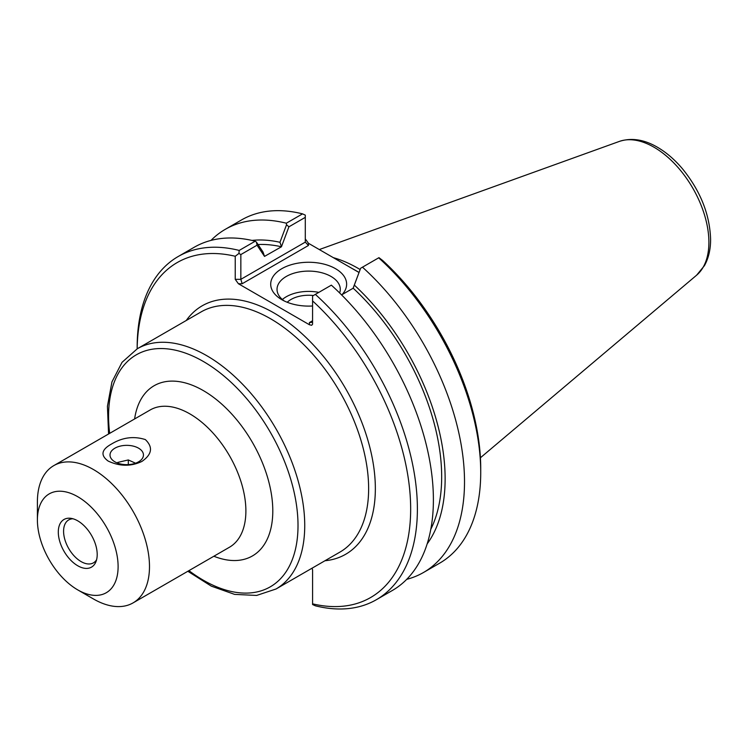 <?xml version="1.0" encoding="UTF-8"?>
<svg xmlns="http://www.w3.org/2000/svg" width="748" height="748" viewBox="0 0 748 748"><rect width="100%" height="100%" fill="white"/><g stroke="black" fill="none" stroke-linecap="round" stroke-linejoin="round"><path stroke-width="1.12" d="M96.595 559.747A24.768 14.296 60 0 1 93.491 562.823A24.768 14.296 60 0 1 68.713 548.518A24.768 14.296 60 0 1 68.713 519.916A24.768 14.296 60 0 1 72.93 518.766M138.558 448.174A16.727 9.659 180 0 1 143.457 455.008A16.727 9.659 180 0 1 138.558 461.834A16.727 9.659 180 0 1 120.334 463.928A16.727 9.659 180 0 1 110.012 455.008A16.727 9.659 180 0 1 120.334 446.089A16.727 9.659 180 0 1 138.558 448.174M141.868 461.451C130.947 466.612 119.708 466.471 108.142 461.049C100.279 455.261 101.429 449.567 111.602 443.975C122.522 437.393 133.77 435.925 145.336 439.572C153.2 447.136 152.04 454.429 141.868 461.451M77.755 589.901L93.444 598.961A79.26 45.759 -120 0 0 133.079 602.888A79.26 45.759 -120 0 0 149.488 566.601A79.26 45.759 -120 0 0 114.893 486.836A79.26 45.759 -120 0 0 53.819 465.602A79.26 45.759 -120 0 0 37.4 501.889L37.4 520.01A57.063 32.949 -120 0 0 77.755 589.901A57.063 32.949 -120 0 0 118.109 566.601A57.063 32.949 -120 0 0 77.755 496.709A57.063 32.949 -120 0 0 37.4 520.01M97.203 554.53A27.508 15.876 60 0 1 95.922 561.804A27.508 15.876 60 0 1 64.001 551.248A27.508 15.876 60 0 1 70.817 518.317A27.508 15.876 60 0 1 97.203 554.53M258.041 244.531A175.883 101.541 60 0 1 281.435 246.784L288.906 226.822L305.296 217.35L305.296 242.118L240.847 279.331L240.847 254.563L257.05 245.204L264.512 256.396L263.044 252.057L256.452 242.137L257.05 245.204M251.983 240.417A180.764 104.365 60 0 1 279.967 242.287L281.435 246.616M264.512 256.396L281.435 246.784M288.906 226.822L286.54 224.755L279.967 242.287M305.296 217.35L305.296 215.125L302.538 213.863L286.334 223.213L286.54 224.755M309.41 322.575L311.654 322.351L312.58 320.742L309.41 322.575L309.41 324.744L311.654 325.277L312.561 324.258L312.58 295.984L331.355 285.147A198.155 114.407 -120 0 1 392.363 590.471L376.347 599.718A198.155 114.407 -120 0 0 315.347 294.385M353.178 288.036L360.639 268.233L353.178 288.204L341.593 294.89M361.247 267.887L378.965 257.658L382.639 260.472A193.395 111.658 -120 0 1 480.721 468.557L480.721 472.437A198.155 114.407 60 0 1 439.684 563.15L423.48 572.5A198.155 114.407 60 0 1 406.688 579.354M362.471 267.176A198.155 114.407 60 0 1 423.48 572.5M354.655 285.399A180.764 104.365 60 0 1 427.173 543.861M242.156 283.744L240.847 279.331L235.237 279.331L238.416 283.744L242.156 283.744L308.466 245.466L305.296 242.118M359.031 272.496L308.466 243.296L305.296 238.883M240.847 254.563L238.921 253.45L235.237 256.265L235.237 279.331M376.347 599.718A198.155 114.407 -120 0 1 315.347 605.796L312.58 604.534L312.58 569.901L312.066 568.19M284.259 300.976A31.622 18.261 180 0 1 277.031 289.364A31.622 18.261 180 0 1 308.662 271.103A31.622 18.261 180 0 1 340.284 289.364A31.622 18.261 180 0 1 339.657 292.973M342.023 294.647A37.97 21.916 0 0 0 329.896 266.007A37.97 21.916 0 0 0 279.369 270.243A37.97 21.916 0 0 0 281.818 299.677A37.97 21.916 0 0 0 312.58 305.988M318.835 292.375A31.622 18.261 0 0 0 282.37 299.509M309.41 324.744L238.416 283.744M313.393 295.507A24.965 14.408 0 0 0 287.223 302.276M256.452 242.137L255.218 241.183L239.21 250.43A198.155 114.407 -120 0 0 178.202 256.508A198.155 114.407 -120 0 0 137.165 347.212L137.165 348.839A193.395 111.658 60 0 1 235.237 256.265M239.21 250.43L238.921 253.45M312.58 300.92A193.395 111.658 60 0 1 410.661 509.005A193.395 111.658 60 0 1 312.58 603.842M352.205 268.551A137.118 79.166 60 0 1 359.04 272.468M211.001 240.407A198.155 114.407 60 0 1 225.335 229.299L241.529 219.94A198.155 114.407 60 0 1 302.538 213.863M225.335 229.299A198.155 114.407 60 0 1 286.334 223.213M255.218 241.183A198.155 114.407 -120 0 0 194.209 247.261L178.202 256.508M378.675 257.826A198.155 114.407 60 0 1 480.721 472.437M360.143 269.542A138.707 80.083 -120 0 0 333.365 257.677M353.178 288.204A175.883 101.541 60 0 1 430.811 529.229M117.548 463.077L117.707 462.432L128.301 459.945L135.566 463.208M128.301 459.945L128.301 464.62M117.707 462.432L117.707 463.134M53.819 465.602L150.217 409.951A79.26 45.759 60 0 1 211.291 431.185A79.26 45.759 60 0 1 245.886 510.949A79.26 45.759 60 0 1 229.477 547.227L133.079 602.888M213.872 556.241A98.287 56.745 -120 0 0 272.796 510.949A98.287 56.745 -120 0 0 208.599 393.869A98.287 56.745 -120 0 0 134.612 418.955M109.675 433.354A133.948 77.334 60 0 1 196.098 357.609A133.948 77.334 60 0 1 298.013 525.507A133.948 77.334 60 0 1 188.935 570.64M187.832 571.266L211.291 586.133L234.62 594.389L256.639 595.436L276.012 589.003A138.707 80.083 -120 0 0 304.735 525.507A138.707 80.083 -120 0 0 244.194 385.921A138.707 80.083 -120 0 0 137.305 348.755L122.046 362.322L111.948 381.91L107.432 406.248L108.572 433.99M137.305 348.755L201.193 311.869A138.707 80.083 60 0 1 308.083 349.036A138.707 80.083 60 0 1 368.633 488.622A138.707 80.083 60 0 1 339.901 552.118L276.012 589.003M324.95 560.748A143.457 82.832 -120 0 0 345.641 388.642A143.457 82.832 -120 0 0 186.243 320.499M308.466 245.466L308.466 243.296M696.612 275.199L704.448 265.643C708.58 258.154 710.628 249.402 710.6 239.369C709.815 214.442 700.418 190.89 682.41 168.721C674.668 159.576 666.3 152.386 657.286 147.15C644.028 139.455 631.387 137.548 619.372 141.409A77.661 44.833 60 0 1 677.595 166.991A77.661 44.833 60 0 1 708.898 242.324A77.661 44.833 60 0 1 696.612 275.199L480.412 457.776M619.372 141.409L319.303 249.561"/></g></svg>
